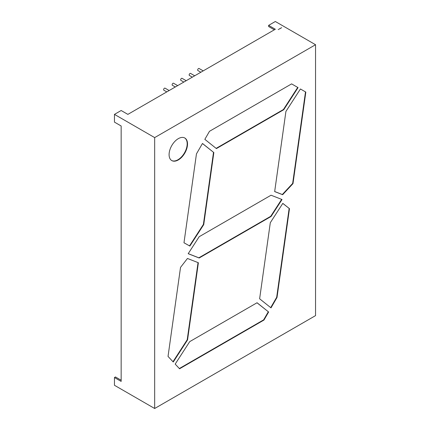 <?xml version="1.0" encoding="UTF-8"?>
<svg xmlns="http://www.w3.org/2000/svg" width="430" height="430" viewBox="0 0 430 430"><rect width="100%" height="100%" fill="white"/><g stroke="black" fill="none" stroke-linecap="round" stroke-linejoin="round"><path stroke-width="0.64" d="M166.792 91.902L163.868 90.214A1.183 0.683 -60 0 1 163.685 89.263A1.183 0.683 -60 0 1 164.459 88.22A1.183 0.683 -60 0 1 165.05 88.161L169.162 90.531M175.306 86.989L172.382 85.296A1.183 0.683 -60 0 1 172.199 84.35A1.183 0.683 -60 0 1 172.973 83.302A1.183 0.683 -60 0 1 173.564 83.243L177.676 85.618M183.82 82.071L180.89 80.383A1.183 0.683 -60 0 1 180.713 79.432A1.183 0.683 -60 0 1 181.487 78.389A1.183 0.683 -60 0 1 182.078 78.33L186.19 80.706M192.334 77.158L189.404 75.465A1.183 0.683 -60 0 1 189.221 74.519A1.183 0.683 -60 0 1 189.995 73.476A1.183 0.683 -60 0 1 190.592 73.417L194.704 75.787M200.842 72.24L197.918 70.552A1.183 0.683 -60 0 1 197.736 69.601A1.183 0.683 -60 0 1 198.509 68.558A1.183 0.683 -60 0 1 199.101 68.499L203.213 70.875M178.305 159.944A13.034 7.525 120 0 0 186.819 148.457A13.034 7.525 120 0 0 184.825 138.014A13.034 7.525 120 0 0 178.305 138.659A13.034 7.525 120 0 0 169.791 150.145A13.034 7.525 120 0 0 171.79 160.589A13.034 7.525 120 0 0 178.305 159.944M171.624 160.492A13.034 7.525 120 0 0 177.972 159.75A13.034 7.525 120 0 0 186.437 148.42A13.034 7.525 120 0 0 184.653 137.923M279.602 28.939L279.285 28.864L279.602 28.977M281.365 27.692L281.645 27.756L281.365 27.697M275.329 21.5L268.626 25.37L275.329 29.24L127.86 114.38L121.158 110.51L114.455 114.38L154.671 137.6L315.545 44.72L275.329 21.5M280.688 28.079L280.978 28.224L280.688 28.079M280.296 28.536L279.984 28.466L280.296 28.573M279.221 28.928L279.521 29.073L279.221 28.928M278.484 29.353L278.624 29.584L278.226 29.498L278.597 29.579M121.158 380.249L115.46 376.959L114.455 377.54L121.158 381.41L121.158 125.99L114.455 122.12L114.455 114.38M274.324 29.82L268.626 26.531L268.626 25.37M271.045 216.505L282.032 199.52L271.045 195.22L199.171 236.715L188.189 253.7L199.171 258L271.045 216.505L270.712 216.311L281.661 199.375M213.844 152.559L202.465 143.47L196.456 153.875L183.981 242.778L189.856 246.067L203.734 224.616L213.844 152.559L202.433 143.518M291.61 83.888L209.491 131.3L204.841 139.347L216.408 148.587L283.762 109.704L298.054 87.607L291.61 83.888L298.054 87.607M292.986 183.621L305.832 92.095L300.436 88.978L285.918 111.424L274.668 191.587L282.65 194.709L292.986 183.621L292.653 183.427L305.499 91.902L305.832 92.095M173.258 362.017L187.55 339.92L198.38 262.741L187.458 258.468L180.525 267.396L168.033 356.416L173.258 362.017M315.545 44.72L315.545 315.62L154.671 408.5L154.671 137.6M179.568 368.779L263.977 320.044L268.626 311.992L257.059 302.752L189.705 341.64L175.187 364.086L179.568 368.779M277.011 297.469L289.476 208.647L282.806 203.374L270.303 222.708L259.623 298.786L271.002 307.875L277.011 297.469L276.678 297.275L270.701 307.627M114.455 377.54L114.455 385.28L154.671 408.5M268.626 311.992L257.006 302.785M268.288 311.798L263.644 319.85L263.977 320.044M179.331 368.526L263.644 319.85M198.036 262.606L187.217 339.727L187.55 339.92M172.989 361.727L187.217 339.727M282.773 203.422L289.476 208.647M276.678 297.275L289.143 208.453M292.653 183.427L282.317 194.516L282.65 194.709M282.317 194.516L274.679 191.527M305.499 91.902L300.436 88.978M283.762 109.704L283.429 109.51L297.721 87.414M283.429 109.51L216.129 148.366M213.506 152.365L203.395 224.422L203.734 224.616M203.395 224.422L189.523 245.874L189.856 246.067M189.523 245.874L183.981 242.773M270.712 216.311L198.837 257.806L199.171 258M188.222 253.652L198.837 257.806"/></g></svg>
